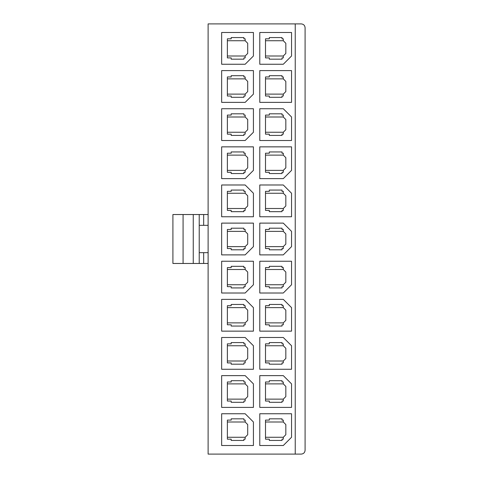 <?xml version="1.0" encoding="UTF-8"?>
<svg xmlns="http://www.w3.org/2000/svg" width="478" height="478" viewBox="0 0 478 478"><rect width="100%" height="100%" fill="white"/><g stroke="black" fill="none" stroke-linecap="round" stroke-linejoin="round"><path stroke-width="0.72" d="M208.115 214.532L203.67 214.532L203.67 225.335L208.115 225.335L203.67 225.335L203.67 214.532L199.218 214.532L199.218 263.468L208.115 263.468L203.67 263.468L203.67 252.665L203.67 263.468L199.218 263.468L199.218 214.532L193.249 214.532L193.249 263.468L199.218 263.468L193.249 263.468L193.249 214.532L183.08 214.532L183.08 263.468L193.249 263.468L183.08 263.468L183.08 214.532L172.911 214.532L172.911 263.468L183.08 263.468L172.911 263.468L172.911 214.532L208.115 214.532M208.115 252.665L199.218 252.665L208.115 252.665M265.499 38.832L265.499 57.898L269.311 57.898L269.311 59.17L282.02 59.17L282.02 57.898L283.293 57.898L283.293 55.992L283.293 57.898L282.02 57.898L282.02 59.17L269.311 59.17L269.311 57.898L265.499 57.898L265.499 38.832L269.311 38.832L269.311 37.565L282.02 37.565L282.02 38.832L283.293 38.832L283.293 40.738L285.826 43.283L285.826 53.446L283.293 55.992L285.826 53.446L285.826 43.283L283.293 40.738L283.293 38.832L282.02 38.832L282.02 37.565L269.311 37.565L269.311 38.832L265.499 38.832M259.781 64.249L283.293 64.249L291.55 55.992L291.55 32.48L259.781 32.48L259.781 64.249L259.781 32.48L291.55 32.48L291.55 55.992L283.293 64.249L259.781 64.249M227.373 38.832L227.373 57.898L231.185 57.898L231.185 59.17L243.894 59.17L243.894 57.898L245.166 57.898L245.166 55.992L245.166 57.898L243.894 57.898L243.894 59.17L231.185 59.17L231.185 57.898L227.373 57.898L227.373 38.832L231.185 38.832L231.185 37.565L243.894 37.565L243.894 38.832L245.166 38.832L245.166 40.738L247.7 43.283L247.7 53.446L245.166 55.992L247.7 53.446L247.7 43.283L245.166 40.738L245.166 38.832L243.894 38.832L243.894 37.565L231.185 37.565L231.185 38.832L227.373 38.832M221.655 64.249L245.166 64.249L253.424 55.992L253.424 32.48L221.655 32.48L221.655 64.249L221.655 32.48L253.424 32.48L253.424 55.992L245.166 64.249L221.655 64.249M265.499 76.958L265.499 96.024L269.311 96.024L269.311 97.297L282.02 97.297L282.02 96.024L283.293 96.024L283.293 94.118L283.293 96.024L282.02 96.024L282.02 97.297L269.311 97.297L269.311 96.024L265.499 96.024L265.499 76.958L269.311 76.958L269.311 75.691L282.02 75.691L282.02 76.958L283.293 76.958L283.293 78.864L285.826 81.409L285.826 91.573L283.293 94.118L285.826 91.573L285.826 81.409L283.293 78.864L283.293 76.958L282.02 76.958L282.02 75.691L269.311 75.691L269.311 76.958L265.499 76.958M259.781 102.376L291.55 102.376L291.55 70.607L259.781 70.607L259.781 102.376L259.781 70.607L291.55 70.607L291.55 102.376L259.781 102.376M227.373 76.958L227.373 96.024L231.185 96.024L231.185 97.297L243.894 97.297L243.894 96.024L245.166 96.024L245.166 94.118L245.166 96.024L243.894 96.024L243.894 97.297L231.185 97.297L231.185 96.024L227.373 96.024L227.373 76.958L231.185 76.958L231.185 75.691L243.894 75.691L243.894 76.958L245.166 76.958L245.166 78.864L247.7 81.409L247.7 91.573L245.166 94.118L247.7 91.573L247.7 81.409L245.166 78.864L245.166 76.958L243.894 76.958L243.894 75.691L231.185 75.691L231.185 76.958L227.373 76.958M221.655 102.376L245.166 102.376L253.424 94.118L253.424 70.607L221.655 70.607L221.655 102.376L221.655 70.607L253.424 70.607L253.424 94.118L245.166 102.376L221.655 102.376M265.499 115.084L265.499 134.151L269.311 134.151L269.311 135.423L282.02 135.423L282.02 134.151L283.293 134.151L283.293 132.245L283.293 134.151L282.02 134.151L282.02 135.423L269.311 135.423L269.311 134.151L265.499 134.151L265.499 115.084L269.311 115.084L269.311 113.818L282.02 113.818L282.02 115.084L283.293 115.084L283.293 116.996L285.826 119.536L285.826 129.705L283.293 132.245L285.826 129.705L285.826 119.536L283.293 116.996L283.293 115.084L282.02 115.084L282.02 113.818L269.311 113.818L269.311 115.084L265.499 115.084M291.55 140.508L291.55 116.996L283.293 108.733L259.781 108.733L259.781 140.508L291.55 140.508L259.781 140.508L259.781 108.733L283.293 108.733L291.55 116.996L291.55 140.508M227.373 115.084L227.373 134.151L231.185 134.151L231.185 135.423L243.894 135.423L243.894 134.151L245.166 134.151L245.166 132.245L245.166 134.151L243.894 134.151L243.894 135.423L231.185 135.423L231.185 134.151L227.373 134.151L227.373 115.084L231.185 115.084L231.185 113.818L243.894 113.818L243.894 115.084L245.166 115.084L245.166 116.996L247.7 119.536L247.7 129.705L245.166 132.245L247.7 129.705L247.7 119.536L245.166 116.996L245.166 115.084L243.894 115.084L243.894 113.818L231.185 113.818L231.185 115.084L227.373 115.084M221.655 140.508L245.166 140.508L253.424 132.245L253.424 108.733L221.655 108.733L221.655 140.508L221.655 108.733L253.424 108.733L253.424 132.245L245.166 140.508L221.655 140.508M265.499 153.217L265.499 172.277L269.311 172.277L269.311 173.55L282.02 173.55L282.02 172.277L283.293 172.277L283.293 170.371L283.293 172.277L282.02 172.277L282.02 173.55L269.311 173.55L269.311 172.277L265.499 172.277L265.499 153.217L269.311 153.217L269.311 151.944L282.02 151.944L282.02 153.217L283.293 153.217L283.293 155.123L285.826 157.662L285.826 167.832L283.293 170.371L285.826 167.832L285.826 157.662L283.293 155.123L283.293 153.217L282.02 153.217L282.02 151.944L269.311 151.944L269.311 153.217L265.499 153.217M259.781 178.635L283.293 178.635L291.55 170.371L291.55 146.86L259.781 146.86L259.781 178.635L259.781 146.86L291.55 146.86L291.55 170.371L283.293 178.635L259.781 178.635M227.373 153.217L227.373 172.277L231.185 172.277L231.185 173.55L243.894 173.55L243.894 172.277L245.166 172.277L245.166 170.371L245.166 172.277L243.894 172.277L243.894 173.55L231.185 173.55L231.185 172.277L227.373 172.277L227.373 153.217L231.185 153.217L231.185 151.944L243.894 151.944L243.894 153.217L245.166 153.217L245.166 155.123L247.7 157.662L247.7 167.832L245.166 170.371L247.7 167.832L247.7 157.662L245.166 155.123L245.166 153.217L243.894 153.217L243.894 151.944L231.185 151.944L231.185 153.217L227.373 153.217M221.655 178.635L245.166 178.635L253.424 170.371L253.424 146.86L221.655 146.86L221.655 178.635L221.655 146.86L253.424 146.86L253.424 170.371L245.166 178.635L221.655 178.635M265.499 191.343L265.499 210.404L269.311 210.404L269.311 211.676L282.02 211.676L282.02 210.404L283.293 210.404L283.293 208.498L283.293 210.404L282.02 210.404L282.02 211.676L269.311 211.676L269.311 210.404L265.499 210.404L265.499 191.343L269.311 191.343L269.311 190.071L282.02 190.071L282.02 191.343L283.293 191.343L283.293 193.249L285.826 195.789L285.826 205.958L283.293 208.498L285.826 205.958L285.826 195.789L283.293 193.249L283.293 191.343L282.02 191.343L282.02 190.071L269.311 190.071L269.311 191.343L265.499 191.343M291.55 216.761L291.55 193.249L283.293 184.986L259.781 184.986L259.781 216.761L291.55 216.761L259.781 216.761L259.781 184.986L283.293 184.986L291.55 193.249L291.55 216.761M227.373 191.343L227.373 210.404L231.185 210.404L231.185 211.676L243.894 211.676L243.894 210.404L245.166 210.404L245.166 208.498L245.166 210.404L243.894 210.404L243.894 211.676L231.185 211.676L231.185 210.404L227.373 210.404L227.373 191.343L231.185 191.343L231.185 190.071L243.894 190.071L243.894 191.343L245.166 191.343L245.166 193.249L247.7 195.789L247.7 205.958L245.166 208.498L247.7 205.958L247.7 195.789L245.166 193.249L245.166 191.343L243.894 191.343L243.894 190.071L231.185 190.071L231.185 191.343L227.373 191.343M253.424 216.761L253.424 193.249L245.166 184.986L221.655 184.986L221.655 216.761L253.424 216.761L221.655 216.761L221.655 184.986L245.166 184.986L253.424 193.249L253.424 216.761M265.499 229.47L265.499 248.53L269.311 248.53L269.311 249.803L282.02 249.803L282.02 248.53L283.293 248.53L283.293 246.624L283.293 248.53L282.02 248.53L282.02 249.803L269.311 249.803L269.311 248.53L265.499 248.53L265.499 229.47L269.311 229.47L269.311 228.197L282.02 228.197L282.02 229.47L283.293 229.47L283.293 231.376L285.826 233.915L285.826 244.085L283.293 246.624L285.826 244.085L285.826 233.915L283.293 231.376L283.293 229.47L282.02 229.47L282.02 228.197L269.311 228.197L269.311 229.47L265.499 229.47M259.781 254.888L283.293 254.888L291.55 246.624L291.55 231.376L283.293 223.112L259.781 223.112L259.781 254.888L259.781 223.112L283.293 223.112L291.55 231.376L291.55 246.624L283.293 254.888L259.781 254.888M227.373 229.47L227.373 248.53L231.185 248.53L231.185 249.803L243.894 249.803L243.894 248.53L245.166 248.53L245.166 246.624L245.166 248.53L243.894 248.53L243.894 249.803L231.185 249.803L231.185 248.53L227.373 248.53L227.373 229.47L231.185 229.47L231.185 228.197L243.894 228.197L243.894 229.47L245.166 229.47L245.166 231.376L247.7 233.915L247.7 244.085L245.166 246.624L247.7 244.085L247.7 233.915L245.166 231.376L245.166 229.47L243.894 229.47L243.894 228.197L231.185 228.197L231.185 229.47L227.373 229.47M221.655 254.888L245.166 254.888L253.424 246.624L253.424 223.112L221.655 223.112L221.655 254.888L221.655 223.112L253.424 223.112L253.424 246.624L245.166 254.888L221.655 254.888M265.499 267.596L265.499 286.657L269.311 286.657L269.311 287.929L282.02 287.929L282.02 286.657L283.293 286.657L283.293 284.751L283.293 286.657L282.02 286.657L282.02 287.929L269.311 287.929L269.311 286.657L265.499 286.657L265.499 267.596L269.311 267.596L269.311 266.324L282.02 266.324L282.02 267.596L283.293 267.596L283.293 269.502L285.826 272.042L285.826 282.211L283.293 284.751L285.826 282.211L285.826 272.042L283.293 269.502L283.293 267.596L282.02 267.596L282.02 266.324L269.311 266.324L269.311 267.596L265.499 267.596M259.781 293.014L283.293 293.014L291.55 284.751L291.55 261.239L259.781 261.239L259.781 293.014L259.781 261.239L291.55 261.239L291.55 284.751L283.293 293.014L259.781 293.014M227.373 267.596L227.373 286.657L231.185 286.657L231.185 287.929L243.894 287.929L243.894 286.657L245.166 286.657L245.166 284.751L245.166 286.657L243.894 286.657L243.894 287.929L231.185 287.929L231.185 286.657L227.373 286.657L227.373 267.596L231.185 267.596L231.185 266.324L243.894 266.324L243.894 267.596L245.166 267.596L245.166 269.502L247.7 272.042L247.7 282.211L245.166 284.751L247.7 282.211L247.7 272.042L245.166 269.502L245.166 267.596L243.894 267.596L243.894 266.324L231.185 266.324L231.185 267.596L227.373 267.596M221.655 293.014L245.166 293.014L253.424 284.751L253.424 261.239L221.655 261.239L221.655 293.014L221.655 261.239L253.424 261.239L253.424 284.751L245.166 293.014L221.655 293.014M265.499 305.723L265.499 324.783L269.311 324.783L269.311 326.056L282.02 326.056L282.02 324.783L283.293 324.783L283.293 322.877L283.293 324.783L282.02 324.783L282.02 326.056L269.311 326.056L269.311 324.783L265.499 324.783L265.499 305.723L269.311 305.723L269.311 304.45L282.02 304.45L282.02 305.723L283.293 305.723L283.293 307.629L285.826 310.168L285.826 320.338L283.293 322.877L285.826 320.338L285.826 310.168L283.293 307.629L283.293 305.723L282.02 305.723L282.02 304.45L269.311 304.45L269.311 305.723L265.499 305.723M291.55 331.14L291.55 307.629L283.293 299.365L259.781 299.365L259.781 331.14L291.55 331.14L259.781 331.14L259.781 299.365L283.293 299.365L291.55 307.629L291.55 331.14M227.373 305.723L227.373 324.783L231.185 324.783L231.185 326.056L243.894 326.056L243.894 324.783L245.166 324.783L245.166 322.877L245.166 324.783L243.894 324.783L243.894 326.056L231.185 326.056L231.185 324.783L227.373 324.783L227.373 305.723L231.185 305.723L231.185 304.45L243.894 304.45L243.894 305.723L245.166 305.723L245.166 307.629L247.7 310.168L247.7 320.338L245.166 322.877L247.7 320.338L247.7 310.168L245.166 307.629L245.166 305.723L243.894 305.723L243.894 304.45L231.185 304.45L231.185 305.723L227.373 305.723M253.424 331.14L253.424 307.629L245.166 299.365L221.655 299.365L221.655 331.14L253.424 331.14L221.655 331.14L221.655 299.365L245.166 299.365L253.424 307.629L253.424 331.14M265.499 343.849L265.499 362.916L269.311 362.916L269.311 364.182L282.02 364.182L282.02 362.916L283.293 362.916L283.293 361.004L283.293 362.916L282.02 362.916L282.02 364.182L269.311 364.182L269.311 362.916L265.499 362.916L265.499 343.849L269.311 343.849L269.311 342.577L282.02 342.577L282.02 343.849L283.293 343.849L283.293 345.755L285.826 348.295L285.826 358.464L283.293 361.004L285.826 358.464L285.826 348.295L283.293 345.755L283.293 343.849L282.02 343.849L282.02 342.577L269.311 342.577L269.311 343.849L265.499 343.849M291.55 369.267L291.55 345.755L283.293 337.492L259.781 337.492L259.781 369.267L291.55 369.267L259.781 369.267L259.781 337.492L283.293 337.492L291.55 345.755L291.55 369.267M227.373 343.849L227.373 362.916L231.185 362.916L231.185 364.182L243.894 364.182L243.894 362.916L245.166 362.916L245.166 361.004L245.166 362.916L243.894 362.916L243.894 364.182L231.185 364.182L231.185 362.916L227.373 362.916L227.373 343.849L231.185 343.849L231.185 342.577L243.894 342.577L243.894 343.849L245.166 343.849L245.166 345.755L247.7 348.295L247.7 358.464L245.166 361.004L247.7 358.464L247.7 348.295L245.166 345.755L245.166 343.849L243.894 343.849L243.894 342.577L231.185 342.577L231.185 343.849L227.373 343.849M253.424 369.267L253.424 345.755L245.166 337.492L221.655 337.492L221.655 369.267L253.424 369.267L221.655 369.267L221.655 337.492L245.166 337.492L253.424 345.755L253.424 369.267M265.499 381.976L265.499 401.042L269.311 401.042L269.311 402.309L282.02 402.309L282.02 401.042L283.293 401.042L283.293 399.136L283.293 401.042L282.02 401.042L282.02 402.309L269.311 402.309L269.311 401.042L265.499 401.042L265.499 381.976L269.311 381.976L269.311 380.703L282.02 380.703L282.02 381.976L283.293 381.976L283.293 383.882L285.826 386.427L285.826 396.591L283.293 399.136L285.826 396.591L285.826 386.427L283.293 383.882L283.293 381.976L282.02 381.976L282.02 380.703L269.311 380.703L269.311 381.976L265.499 381.976M291.55 407.393L291.55 383.882L283.293 375.624L259.781 375.624L259.781 407.393L291.55 407.393L259.781 407.393L259.781 375.624L283.293 375.624L291.55 383.882L291.55 407.393M227.373 381.976L227.373 401.042L231.185 401.042L231.185 402.309L243.894 402.309L243.894 401.042L245.166 401.042L245.166 399.136L245.166 401.042L243.894 401.042L243.894 402.309L231.185 402.309L231.185 401.042L227.373 401.042L227.373 381.976L231.185 381.976L231.185 380.703L243.894 380.703L243.894 381.976L245.166 381.976L245.166 383.882L247.7 386.427L247.7 396.591L245.166 399.136L247.7 396.591L247.7 386.427L245.166 383.882L245.166 381.976L243.894 381.976L243.894 380.703L231.185 380.703L231.185 381.976L227.373 381.976M253.424 407.393L253.424 383.882L245.166 375.624L221.655 375.624L221.655 407.393L253.424 407.393L221.655 407.393L221.655 375.624L245.166 375.624L253.424 383.882L253.424 407.393M265.499 420.102L265.499 439.168L269.311 439.168L269.311 440.435L282.02 440.435L282.02 439.168L283.293 439.168L283.293 437.262L283.293 439.168L282.02 439.168L282.02 440.435L269.311 440.435L269.311 439.168L265.499 439.168L265.499 420.102L269.311 420.102L269.311 418.83L282.02 418.83L282.02 420.102L283.293 420.102L283.293 422.008L285.826 424.554L285.826 434.717L283.293 437.262L285.826 434.717L285.826 424.554L283.293 422.008L283.293 420.102L282.02 420.102L282.02 418.83L269.311 418.83L269.311 420.102L265.499 420.102M259.781 445.52L283.293 445.52L291.55 437.262L291.55 413.751L259.781 413.751L259.781 445.52L259.781 413.751L291.55 413.751L291.55 437.262L283.293 445.52L259.781 445.52M227.373 420.102L227.373 439.168L231.185 439.168L231.185 440.435L243.894 440.435L243.894 439.168L245.166 439.168L245.166 437.262L245.166 439.168L243.894 439.168L243.894 440.435L231.185 440.435L231.185 439.168L227.373 439.168L227.373 420.102L231.185 420.102L231.185 418.83L243.894 418.83L243.894 420.102L245.166 420.102L245.166 422.008L247.7 424.554L247.7 434.717L245.166 437.262L247.7 434.717L247.7 424.554L245.166 422.008L245.166 420.102L243.894 420.102L243.894 418.83L231.185 418.83L231.185 420.102L227.373 420.102M253.424 445.52L253.424 422.008L245.166 413.751L221.655 413.751L221.655 445.52L253.424 445.52L221.655 445.52L221.655 413.751L245.166 413.751L253.424 422.008L253.424 445.52M208.115 454.1L208.115 23.9L208.115 454.1L295.237 454.1L295.237 23.9L208.115 23.9L301.271 23.9L295.237 23.9L295.237 454.1L208.115 454.1M305.089 27.712L305.089 450.288L305.089 27.712C304.844 25.412 303.572 24.145 301.271 23.9C303.572 24.145 304.844 25.412 305.089 27.712M301.271 454.1L295.237 454.1L301.271 454.1C303.572 453.855 304.844 452.588 305.089 450.288C304.844 452.588 303.572 453.855 301.271 454.1M245.166 422.008L227.373 422.008L245.166 422.008M227.373 437.262L245.166 437.262L227.373 437.262M283.293 422.008L265.499 422.008L283.293 422.008M265.499 437.262L283.293 437.262L265.499 437.262M245.166 383.882L227.373 383.882L245.166 383.882M227.373 399.136L245.166 399.136L227.373 399.136M283.293 383.882L265.499 383.882L283.293 383.882M265.499 399.136L283.293 399.136L265.499 399.136M245.166 345.755L227.373 345.755L245.166 345.755M227.373 361.004L245.166 361.004L227.373 361.004M283.293 345.755L265.499 345.755L283.293 345.755M265.499 361.004L283.293 361.004L265.499 361.004M245.166 307.629L227.373 307.629L245.166 307.629M227.373 322.877L245.166 322.877L227.373 322.877M283.293 307.629L265.499 307.629L283.293 307.629M265.499 322.877L283.293 322.877L265.499 322.877M245.166 269.502L227.373 269.502L245.166 269.502M227.373 284.751L245.166 284.751L227.373 284.751M283.293 269.502L265.499 269.502L283.293 269.502M265.499 284.751L283.293 284.751L265.499 284.751M245.166 231.376L227.373 231.376L245.166 231.376M227.373 246.624L245.166 246.624L227.373 246.624M283.293 231.376L265.499 231.376L283.293 231.376M265.499 246.624L283.293 246.624L265.499 246.624M245.166 193.249L227.373 193.249L245.166 193.249M227.373 208.498L245.166 208.498L227.373 208.498M283.293 193.249L265.499 193.249L283.293 193.249M265.499 208.498L283.293 208.498L265.499 208.498M245.166 155.123L227.373 155.123L245.166 155.123M227.373 170.371L245.166 170.371L227.373 170.371M283.293 155.123L265.499 155.123L283.293 155.123M265.499 170.371L283.293 170.371L265.499 170.371M245.166 116.996L227.373 116.996L245.166 116.996M227.373 132.245L245.166 132.245L227.373 132.245M283.293 116.996L265.499 116.996L283.293 116.996M265.499 132.245L283.293 132.245L265.499 132.245M245.166 78.864L227.373 78.864L245.166 78.864M227.373 94.118L245.166 94.118L227.373 94.118M283.293 78.864L265.499 78.864L283.293 78.864M265.499 94.118L283.293 94.118L265.499 94.118M245.166 40.738L227.373 40.738L245.166 40.738M227.373 55.992L245.166 55.992L227.373 55.992M283.293 40.738L265.499 40.738L283.293 40.738M265.499 55.992L283.293 55.992L265.499 55.992M199.218 225.335L203.67 225.335L199.218 225.335"/></g></svg>
